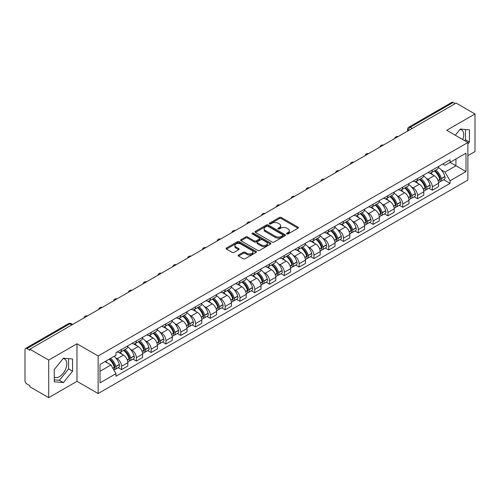 <?xml version="1.0" encoding="UTF-8"?>
<svg xmlns="http://www.w3.org/2000/svg" width="500" height="500" viewBox="0 0 500 500"><rect width="100%" height="100%" fill="white"/><g stroke="black" fill="none" stroke-linecap="round" stroke-linejoin="round"><path stroke-width="0.75" d="M286.831 233.925A0.919 0.531 0 0 0 288.137 233.925L298.025 228.212A1.319 0.762 0 0 0 298.412 227.675A1.319 0.762 0 0 0 298.025 227.138L281.269 217.463A1.319 0.762 0 0 0 279.406 217.463L269.513 223.175A0.919 0.531 0 0 0 269.244 223.55A0.919 0.531 0 0 0 269.513 223.925A0.919 0.531 0 0 0 270.819 223.925L272.094 223.188A4.213 2.431 0 0 1 278.056 223.188L279.45 223.994A4.213 2.431 0 0 1 280.688 225.712A4.213 2.431 0 0 1 279.45 227.438L278.175 228.175A0.919 0.531 0 0 0 277.9 228.55A0.919 0.531 0 0 0 278.175 228.925A0.919 0.531 0 0 0 279.475 228.925L280.756 228.188A4.213 2.431 0 0 1 286.712 228.188L288.113 228.994A4.213 2.431 0 0 1 289.344 230.712A4.213 2.431 0 0 1 288.113 232.438L286.831 233.175A0.919 0.531 0 0 0 286.562 233.55A0.919 0.531 0 0 0 286.831 233.925L286.831 233.175M460 129.412A10.462 6.044 -60 0 1 461.544 129.887A10.462 6.044 -60 0 1 462.719 139.525M63.119 358.55A10.462 6.044 -60 0 1 64.662 359.025A10.462 6.044 -60 0 1 66.269 367.406A10.462 6.044 -60 0 1 59.431 376.631A10.462 6.044 -60 0 1 54.262 377.181M238.531 254.988A1.319 0.762 0 0 0 238.144 255.525A1.319 0.762 0 0 0 238.531 256.062L243.231 258.775A1.319 0.762 0 0 0 245.094 258.775L256.081 252.431A1.319 0.762 0 0 0 256.469 251.894A1.319 0.762 0 0 0 256.081 251.356L239.325 241.681A1.319 0.762 0 0 0 237.463 241.681L226.475 248.025A1.319 0.762 0 0 0 226.088 248.562A1.319 0.762 0 0 0 226.475 249.1L232.156 252.375A1.319 0.762 0 0 0 234.013 252.375L238.719 249.662A1.319 0.762 0 0 0 239.1 249.125A1.319 0.762 0 0 0 238.719 248.588L235.9 246.962A3.525 2.031 0 0 1 234.869 245.525A3.525 2.031 0 0 1 237.044 243.644A3.525 2.031 0 0 1 240.881 244.088L251.912 250.456A3.525 2.031 0 0 1 252.95 251.894A3.525 2.031 0 0 1 250.775 253.775A3.525 2.031 0 0 1 246.931 253.331L245.094 252.269A1.319 0.762 0 0 0 243.231 252.269L238.531 254.988L238.531 256.062M98.138 355.981L76.981 343.769L48.712 360.087L29.838 349.194L456.125 103.075L475 113.975L446.731 130.294L467.887 142.506L98.138 355.981L98.138 393.55L467.887 180.075L467.887 142.506M272.188 242.056A1.319 0.762 0 0 0 274.05 242.056L285.038 235.712A1.319 0.762 0 0 0 285.425 235.175A1.319 0.762 0 0 0 285.038 234.638L268.281 224.963A1.319 0.762 0 0 0 266.419 224.963L255.431 231.306A1.319 0.762 0 0 0 255.044 231.844A1.319 0.762 0 0 0 255.431 232.381L272.188 242.056M252.587 234.125A0.919 0.531 0 0 1 253.519 234.256L253.519 233.162L270.562 243A1.319 0.762 0 0 1 270.944 243.538A1.319 0.762 0 0 1 270.562 244.075L259.575 250.419A1.319 0.762 0 0 1 257.712 250.419L240.95 240.738L240.95 239.662A1.319 0.762 0 0 0 240.569 240.2A1.319 0.762 0 0 0 240.95 240.738M240.95 239.662L245.656 236.95A1.319 0.762 0 0 1 247.519 236.95L254.312 240.875A1.319 0.762 0 0 0 256.175 240.875L259.294 239.075A1.319 0.762 0 0 0 259.681 238.538A1.319 0.762 0 0 0 259.294 238L252.219 233.912A0.919 0.531 0 0 1 251.95 233.538A0.919 0.531 0 0 1 252.519 233.044A0.919 0.531 0 0 1 253.519 233.162M48.712 360.087L48.712 397.656L29.838 386.763L29.838 385.662L26.9 383.969A2.681 1.55 -120 0 1 25 380.681L25 349.681A2.681 1.55 -120 0 1 25.556 348.456L68.525 323.65A2.681 1.55 60 0 1 69.869 323.781L26.9 348.587A2.681 1.55 -120 0 0 25.556 348.456M467.887 155.65L475 151.544L475 113.975M48.712 397.656L76.981 381.337L98.138 393.55M29.838 349.194L29.838 350.288L26.9 348.587M412.206 128.431L410.213 127.281A2.681 1.55 60 0 0 408.869 127.15L451.844 102.344A2.681 1.55 60 0 1 453.181 102.475L410.213 127.281A2.681 1.55 120 0 0 408.319 130.569L408.319 130.681M455.175 103.625L453.181 102.475M432.312 170.056A6.169 3.562 60 0 1 431.037 172.825L437.3 169.213A6.169 3.562 -120 0 0 438.575 166.438M426.375 178.4L427.95 179.312A6.169 3.562 60 0 1 432.312 186.869L438.575 183.256A6.169 3.562 -120 0 0 434.212 175.694L429.731 173.106M438.575 183.256L438.575 186.594L432.312 190.206L428.919 188.25M431.037 172.825A6.169 3.562 60 0 1 428 172.544M432.312 186.869L432.312 190.206M417.519 178.6A6.169 3.562 60 0 1 416.238 181.369L422.5 177.756A6.169 3.562 -120 0 0 423.775 174.981M414.119 196.794L417.519 198.75L423.775 195.138L423.775 191.794A6.169 3.562 -120 0 0 419.412 184.237L414.931 181.65M416.238 181.369A6.169 3.562 60 0 1 413.2 181.088M411.575 186.944L413.156 187.856A6.169 3.562 60 0 1 417.519 195.413L417.519 198.75M402.719 187.144A6.169 3.562 60 0 1 401.444 189.913L407.7 186.3A6.169 3.562 -120 0 0 408.981 183.525M399.325 205.338L402.719 207.294L408.981 203.681L408.981 200.338A6.169 3.562 -120 0 0 404.619 192.781L400.138 190.194M401.444 189.913A6.169 3.562 60 0 1 398.406 189.631M396.775 195.487L398.356 196.394A6.169 3.562 60 0 1 402.719 203.956L402.719 207.294M387.919 195.688A6.169 3.562 60 0 1 386.644 198.456L392.906 194.838A6.169 3.562 -120 0 0 394.181 192.069M384.525 213.881L387.919 215.837L394.181 212.225L394.181 208.881A6.169 3.562 -120 0 0 389.819 201.325L385.337 198.738M386.644 198.456A6.169 3.562 60 0 1 383.606 198.175M381.981 204.031L383.556 204.938A6.169 3.562 60 0 1 387.919 212.5L387.919 215.837M373.125 204.225A6.169 3.562 60 0 1 371.844 207L378.106 203.381A6.169 3.562 -120 0 0 379.381 200.613M369.731 222.419L373.125 224.381L379.387 220.769L379.387 217.425A6.169 3.562 -120 0 0 375.019 209.869L370.538 207.281M371.844 207A6.169 3.562 60 0 1 368.806 206.719M367.181 212.575L368.762 213.481A6.169 3.562 60 0 1 373.125 221.044L373.125 224.381M358.325 212.769A6.169 3.562 60 0 1 357.05 215.544L363.306 211.925A6.169 3.562 -120 0 0 364.588 209.156M354.931 230.963L358.325 232.925L364.588 229.312L364.588 225.969A6.169 3.562 -120 0 0 360.225 218.412L355.744 215.825M357.05 215.544A6.169 3.562 60 0 1 354.012 215.263M352.388 221.112L353.963 222.025A6.169 3.562 60 0 1 358.325 229.587L358.325 232.925M343.531 221.312A6.169 3.562 60 0 1 342.25 224.088L348.512 220.469A6.169 3.562 -120 0 0 349.787 217.7M340.131 239.506L343.531 241.469L349.787 237.856L349.787 234.513A6.169 3.562 -120 0 0 345.425 226.956L340.944 224.369M342.25 224.088A6.169 3.562 60 0 1 339.212 223.806M337.587 229.656L339.162 230.569A6.169 3.562 60 0 1 343.531 238.125L343.531 241.469M328.731 229.856A6.169 3.562 60 0 1 327.45 232.631L333.713 229.013A6.169 3.562 -120 0 0 334.994 226.244M325.337 248.05L328.731 250.012L334.994 246.4L334.994 243.056A6.169 3.562 -120 0 0 330.631 235.5L326.15 232.913M327.45 232.631A6.169 3.562 60 0 1 324.412 232.35M322.788 238.2L324.369 239.112A6.169 3.562 60 0 1 328.731 246.669L328.731 250.012M313.931 238.4A6.169 3.562 60 0 1 312.656 241.169L318.919 237.556A6.169 3.562 -120 0 0 320.194 234.788M310.538 256.594L313.931 258.556L320.194 254.944L320.194 251.6A6.169 3.562 -120 0 0 315.831 244.044L311.35 241.456M312.656 241.169A6.169 3.562 60 0 1 309.619 240.894M307.994 246.744L309.569 247.656A6.169 3.562 60 0 1 313.931 255.212L313.931 258.556M299.137 246.944A6.169 3.562 60 0 1 297.856 249.713L304.119 246.1A6.169 3.562 -120 0 0 305.394 243.331M295.744 265.138L299.137 267.1L305.394 263.481L305.394 260.144A6.169 3.562 -120 0 0 301.031 252.587L296.55 250M297.856 249.713A6.169 3.562 60 0 1 294.819 249.438M293.194 255.287L294.775 256.2A6.169 3.562 60 0 1 299.137 263.756L299.137 267.1M284.337 255.487A6.169 3.562 60 0 1 283.062 258.256L289.319 254.644A6.169 3.562 -120 0 0 290.6 251.875M280.944 273.681L284.337 275.644L290.6 272.025L290.6 268.688A6.169 3.562 -120 0 0 286.238 261.131L281.756 258.544M283.062 258.256A6.169 3.562 60 0 1 280.025 257.981M278.394 263.831L279.975 264.744A6.169 3.562 60 0 1 284.337 272.3L284.337 275.644M269.538 264.031A6.169 3.562 60 0 1 268.263 266.8L274.525 263.188A6.169 3.562 -120 0 0 275.8 260.419M266.144 282.225L269.538 284.188L275.8 280.569L275.8 277.231A6.169 3.562 -120 0 0 271.438 269.675L266.956 267.087M268.263 266.8A6.169 3.562 60 0 1 265.225 266.525M263.6 272.375L265.175 273.288A6.169 3.562 60 0 1 269.538 280.844L269.538 284.188M254.744 272.575A6.169 3.562 60 0 1 253.463 275.344L259.725 271.731A6.169 3.562 -120 0 0 261 268.962M251.35 290.769L254.744 292.731L261.006 289.113L261.006 285.775A6.169 3.562 -120 0 0 256.637 278.219L252.156 275.631M253.463 275.344A6.169 3.562 60 0 1 250.425 275.069M248.8 280.919L250.381 281.831A6.169 3.562 60 0 1 254.744 289.387L254.744 292.731M239.944 281.119A6.169 3.562 60 0 1 238.669 283.888L244.925 280.275A6.169 3.562 -120 0 0 246.206 277.506M236.55 299.312L239.944 301.269L246.206 297.656L246.206 294.319A6.169 3.562 -120 0 0 241.844 286.756L237.362 284.175M238.669 283.888A6.169 3.562 60 0 1 235.631 283.612M234.006 289.462L235.581 290.375A6.169 3.562 60 0 1 239.944 297.931L239.944 301.269M225.15 289.662A6.169 3.562 60 0 1 223.869 292.431L230.131 288.819A6.169 3.562 -120 0 0 231.406 286.05M221.75 307.856L225.15 309.812L231.406 306.2L231.406 302.863A6.169 3.562 -120 0 0 227.044 295.3L222.562 292.712M223.869 292.431A6.169 3.562 60 0 1 220.831 292.15M219.206 298.006L220.781 298.919A6.169 3.562 60 0 1 225.15 306.475L225.15 309.812M210.35 298.206A6.169 3.562 60 0 1 209.075 300.975L215.331 297.362A6.169 3.562 -120 0 0 216.612 294.587M206.956 316.4L210.35 318.356L216.612 314.744L216.612 311.406A6.169 3.562 -120 0 0 212.25 303.844L207.769 301.256M209.075 300.975A6.169 3.562 60 0 1 206.031 300.694M204.406 306.55L205.987 307.462A6.169 3.562 60 0 1 210.35 315.019L210.35 318.356M195.55 306.75A6.169 3.562 60 0 1 194.275 309.519L200.538 305.906A6.169 3.562 -120 0 0 201.812 303.131M192.156 324.944L195.55 326.9L201.812 323.288L201.812 319.944A6.169 3.562 -120 0 0 197.45 312.387L192.969 309.8M194.275 309.519A6.169 3.562 60 0 1 191.238 309.237M189.613 315.094L191.188 316.006A6.169 3.562 60 0 1 195.55 323.562L195.55 326.9M180.756 315.294A6.169 3.562 60 0 1 179.475 318.062L185.738 314.45A6.169 3.562 -120 0 0 187.013 311.675M177.362 333.488L180.756 335.444L187.013 331.831L187.013 328.488A6.169 3.562 -120 0 0 182.65 320.931L178.169 318.344M179.475 318.062A6.169 3.562 60 0 1 176.438 317.781M174.812 323.638L176.394 324.544A6.169 3.562 60 0 1 180.756 332.106L180.756 335.444M165.956 323.837A6.169 3.562 60 0 1 164.681 326.606L170.938 322.987A6.169 3.562 -120 0 0 172.219 320.219M162.562 342.031L165.956 343.988L172.219 340.375L172.219 337.031A6.169 3.562 -120 0 0 167.856 329.475L163.375 326.887M164.681 326.606A6.169 3.562 60 0 1 161.644 326.325M160.012 332.181L161.594 333.088A6.169 3.562 60 0 1 165.956 340.65L165.956 343.988M151.156 332.381A6.169 3.562 60 0 1 149.881 335.15L156.144 331.531A6.169 3.562 -120 0 0 157.419 328.762M147.762 350.569L151.156 352.531L157.419 348.919L157.419 345.575A6.169 3.562 -120 0 0 153.056 338.019L148.575 335.431M149.881 335.15A6.169 3.562 60 0 1 146.844 334.869M145.219 340.725L146.794 341.631A6.169 3.562 60 0 1 151.156 349.194L151.156 352.531M136.363 340.919A6.169 3.562 60 0 1 135.081 343.694L141.344 340.075A6.169 3.562 -120 0 0 142.625 337.306M132.969 359.113L136.363 361.075L142.625 357.463L142.625 354.119A6.169 3.562 -120 0 0 138.256 346.562L133.775 343.975M135.081 343.694A6.169 3.562 60 0 1 132.044 343.413M130.419 349.263L132 350.175A6.169 3.562 60 0 1 136.363 357.738L136.363 361.075M121.562 349.462A6.169 3.562 60 0 1 120.288 352.238L126.544 348.619A6.169 3.562 -120 0 0 127.825 345.85M118.169 367.656L121.562 369.619L127.825 366.006L127.825 362.663A6.169 3.562 -120 0 0 123.462 355.106L118.981 352.519M120.288 352.238A6.169 3.562 60 0 1 117.25 351.956M115.625 357.806L117.2 358.719A6.169 3.562 60 0 1 121.562 366.275L121.562 369.619M442.794 164.006L445.025 165.287L465.988 153.188L455.931 158.994L455.931 165.781L445.025 172.081L441.169 169.856M100.031 371.262L110.938 364.963L115.969 373.669L100.031 382.869L100.031 364.469L115.969 355.269L115.969 352.694L450.05 159.812L450.05 162.387L465.988 171.588L450.05 180.787L445.025 172.081M465.988 153.188L465.988 171.588M115.969 373.669L115.969 376.244L450.05 183.363L450.05 180.787M467.887 144.012L469.45 142.069L469.45 129.863L460.3 129.044L455.312 135.25M76.981 343.769L76.981 381.337M54.262 381.775L63.419 382.587L72.569 371.2L72.569 359L63.419 358.181L54.262 369.569L54.262 381.775M110.938 364.963L105.056 361.569M443.719 179.706L450.05 183.363M464.731 140.688L465.469 139.769L465.469 129.506M465.469 139.769L469.45 142.069M54.262 379.831L59.431 380.288L68.587 368.9L68.587 358.644M59.431 380.288L63.419 382.587M68.587 368.9L72.569 371.2M287.2 234.056L288.113 233.531A4.213 2.431 0 0 0 289.344 231.812L289.344 230.712M280.688 225.712L280.688 226.812A4.213 2.431 0 0 1 279.45 228.531L278.538 229.056M298.012 228.225L281.269 218.556A1.319 0.762 0 0 0 279.406 218.556L269.881 224.056M285.038 234.638L285.038 235.712L268.281 226.056A1.319 0.762 0 0 0 266.419 226.056L255.45 232.394M282.712 235.55A0.919 0.531 0 0 0 282.981 235.175A0.919 0.531 0 0 0 282.712 234.8L268 226.306A0.919 0.531 0 0 0 266.694 226.306L265.344 227.087A4.213 2.431 0 0 0 264.113 228.806A4.213 2.431 0 0 0 265.344 230.525L275.4 236.331A4.213 2.431 0 0 0 281.363 236.331L282.712 235.55L282.712 236.65A0.919 0.531 0 0 0 282.981 236.269L282.981 235.175M264.113 228.806L264.113 229.9A4.213 2.431 0 0 0 265.344 231.619L265.344 230.525M282.712 236.65L281.363 237.425A4.213 2.431 0 0 1 275.4 237.425L265.344 231.619M240.969 240.75L245.656 238.044L245.656 236.95M259.681 238.538L259.681 239.631A1.319 0.762 0 0 1 259.294 240.169L256.175 241.969A1.319 0.762 0 0 1 254.312 241.969L247.519 238.044A1.319 0.762 0 0 0 245.656 238.044M253.519 234.256L270.544 244.081M261.369 244.944A3.525 2.031 0 0 0 265.206 245.387A3.525 2.031 0 0 0 267.381 243.506A3.525 2.031 0 0 0 266.35 242.069L262.462 239.825A1.319 0.762 0 0 0 260.6 239.825L257.481 241.625A1.319 0.762 0 0 0 257.094 242.162A1.319 0.762 0 0 0 257.481 242.7L261.369 244.944L261.369 246.044A3.525 2.031 0 0 0 265.206 246.481A3.525 2.031 0 0 0 267.381 244.606L267.381 243.506M257.094 242.162L257.094 243.263A1.319 0.762 0 0 0 257.481 243.8L257.481 242.7M261.369 246.044L257.481 243.8M252.95 251.894L252.95 252.987A3.525 2.031 0 0 1 250.775 254.869A3.525 2.031 0 0 1 246.931 254.425L245.094 253.369A1.319 0.762 0 0 0 243.231 253.369L238.55 256.069M234.869 245.525L234.869 246.619A3.525 2.031 0 0 0 235.9 248.056L235.9 246.962M238.7 249.675L235.9 248.056M256.062 252.444L239.325 242.775A1.319 0.762 0 0 0 237.463 242.775L226.494 249.106M434.644 170.744A8.45 4.881 60 0 1 434.688 170.769A8.45 4.881 60 0 1 440.244 178.35L440.294 178.525A1.644 0.95 60 0 1 440.037 179.819A1.644 0.95 60 0 1 440 179.838M434.275 170.956A10.194 5.888 60 0 1 439.875 179.369L439.925 179.544A3.388 1.956 60 0 1 439.394 182.2L438.55 182.688M439.969 181.456A3.388 1.956 -120 0 0 440.906 181.325A3.388 1.956 -120 0 0 441.444 178.669L441.394 178.494A10.194 5.888 -120 0 0 435.794 170.081M438.45 167.525A10.194 5.888 60 0 1 444.856 176.494L444.906 176.669A3.388 1.956 60 0 1 444.369 179.325L440.906 181.325M430.794 172.944A10.194 5.888 60 0 1 432.925 174.95M437.881 174.969L439.181 175.719M419.844 179.288A8.45 4.881 60 0 1 419.888 179.312A8.45 4.881 60 0 1 425.45 186.894L425.5 187.069A1.644 0.95 60 0 1 425.238 188.356A1.644 0.95 60 0 1 425.2 188.381M419.475 179.5A10.194 5.888 60 0 1 425.081 187.913L425.131 188.088A3.388 1.956 60 0 1 424.594 190.744L423.75 191.231M425.175 189.994A3.388 1.956 -120 0 0 426.112 189.869A3.388 1.956 -120 0 0 426.644 187.213L426.594 187.037A10.194 5.888 -120 0 0 420.994 178.625M423.65 176.069A10.194 5.888 60 0 1 430.056 185.037L430.106 185.212A3.388 1.956 60 0 1 429.575 187.869L426.112 189.869M416 181.488A10.194 5.888 60 0 1 418.125 183.494M423.088 183.512L424.387 184.262M405.05 187.831A8.45 4.881 60 0 1 405.094 187.856A8.45 4.881 60 0 1 410.65 195.438L410.7 195.613A1.644 0.95 60 0 1 410.444 196.9A1.644 0.95 60 0 1 410.406 196.925M404.681 188.044A10.194 5.888 60 0 1 410.281 196.456L410.331 196.631A3.388 1.956 60 0 1 409.794 199.288L408.956 199.775M410.375 198.538A3.388 1.956 -120 0 0 411.312 198.412A3.388 1.956 -120 0 0 411.85 195.756L411.8 195.581A10.194 5.888 -120 0 0 406.194 187.169M408.85 184.613A10.194 5.888 60 0 1 415.262 193.581L415.312 193.756A3.388 1.956 60 0 1 414.775 196.412L411.312 198.412M401.2 190.031A10.194 5.888 60 0 1 403.331 192.037M408.288 192.056L409.588 192.806M390.25 196.375A8.45 4.881 60 0 1 390.294 196.394A8.45 4.881 60 0 1 395.856 203.981L395.906 204.156A1.644 0.95 60 0 1 395.644 205.444A1.644 0.95 60 0 1 395.606 205.463M389.881 196.588A10.194 5.888 60 0 1 395.481 205L395.531 205.175A3.388 1.956 60 0 1 395 207.831L394.156 208.319M395.575 207.081A3.388 1.956 -120 0 0 396.519 206.956A3.388 1.956 -120 0 0 397.05 204.294L397 204.119A10.194 5.888 -120 0 0 391.4 195.712M394.056 193.156A10.194 5.888 60 0 1 400.462 202.125L400.513 202.3A3.388 1.956 60 0 1 399.981 204.956L396.519 206.956M386.406 198.575A10.194 5.888 60 0 1 388.531 200.581M393.488 200.6L394.787 201.35M375.45 204.919A8.45 4.881 60 0 1 375.494 204.938A8.45 4.881 60 0 1 381.056 212.525L381.106 212.7A1.644 0.95 60 0 1 380.844 213.988A1.644 0.95 60 0 1 380.806 214.006M375.081 205.131A10.194 5.888 60 0 1 380.688 213.544L380.737 213.719A3.388 1.956 60 0 1 380.2 216.375L379.356 216.863M380.781 215.625A3.388 1.956 -120 0 0 381.719 215.5A3.388 1.956 -120 0 0 382.256 212.838L382.206 212.662A10.194 5.888 -120 0 0 376.6 204.25M379.256 201.7A10.194 5.888 60 0 1 385.669 210.669L385.719 210.844A3.388 1.956 60 0 1 385.181 213.5L381.719 215.5M371.606 207.119A10.194 5.888 60 0 1 373.738 209.125M378.694 209.137L379.994 209.894M360.656 213.456A8.45 4.881 60 0 1 360.7 213.481A8.45 4.881 60 0 1 366.256 221.069L366.306 221.244A1.644 0.95 60 0 1 366.05 222.531A1.644 0.95 60 0 1 366.012 222.55M360.288 213.675A10.194 5.888 60 0 1 365.887 222.087L365.938 222.262A3.388 1.956 60 0 1 365.4 224.919L364.562 225.406M365.981 224.169A3.388 1.956 -120 0 0 366.919 224.044A3.388 1.956 -120 0 0 367.456 221.381L367.406 221.206A10.194 5.888 -120 0 0 361.806 212.794M364.456 210.238A10.194 5.888 60 0 1 370.869 219.206L370.919 219.387A3.388 1.956 60 0 1 370.381 222.044L366.919 224.044M356.806 215.662A10.194 5.888 60 0 1 358.938 217.669M363.894 217.681L365.194 218.431M345.856 222A8.45 4.881 60 0 1 345.9 222.025A8.45 4.881 60 0 1 351.463 229.613L351.512 229.788A1.644 0.95 60 0 1 351.25 231.075A1.644 0.95 60 0 1 351.213 231.094M345.487 222.219A10.194 5.888 60 0 1 351.087 230.625L351.138 230.8A3.388 1.956 60 0 1 350.606 233.463L349.762 233.95M351.188 232.712A3.388 1.956 -120 0 0 352.125 232.587A3.388 1.956 -120 0 0 352.656 229.925L352.606 229.75A10.194 5.888 -120 0 0 347.006 221.337M349.663 218.781A10.194 5.888 60 0 1 356.069 227.75L356.119 227.925A3.388 1.956 60 0 1 355.588 230.588L352.125 232.587M342.013 224.206A10.194 5.888 60 0 1 344.137 226.213M349.094 226.225L350.394 226.975M331.062 230.544A8.45 4.881 60 0 1 331.1 230.569A8.45 4.881 60 0 1 336.662 238.156L336.712 238.331A1.644 0.95 60 0 1 336.456 239.619A1.644 0.95 60 0 1 336.419 239.638M330.688 230.756A10.194 5.888 60 0 1 336.294 239.169L336.344 239.344A3.388 1.956 60 0 1 335.806 242.006L334.963 242.494M336.388 241.256A3.388 1.956 -120 0 0 337.325 241.131A3.388 1.956 -120 0 0 337.863 238.469L337.812 238.294A10.194 5.888 -120 0 0 332.206 229.881M334.862 227.325A10.194 5.888 60 0 1 341.275 236.294L341.325 236.469A3.388 1.956 60 0 1 340.788 239.131L337.325 241.131M327.212 232.744A10.194 5.888 60 0 1 329.344 234.756M334.3 234.769L335.6 235.519M316.262 239.088A8.45 4.881 60 0 1 316.306 239.112A8.45 4.881 60 0 1 321.863 246.7L321.912 246.875A1.644 0.95 60 0 1 321.656 248.162A1.644 0.95 60 0 1 321.619 248.181M315.894 239.3A10.194 5.888 60 0 1 321.494 247.712L321.544 247.887A3.388 1.956 60 0 1 321.012 250.55L320.169 251.038M321.587 249.8A3.388 1.956 -120 0 0 322.525 249.675A3.388 1.956 -120 0 0 323.062 247.013L323.013 246.838A10.194 5.888 -120 0 0 317.413 238.425M320.069 235.869A10.194 5.888 60 0 1 326.475 244.838L326.525 245.012A3.388 1.956 60 0 1 325.988 247.675L322.525 249.675M312.413 241.287A10.194 5.888 60 0 1 314.544 243.3M319.5 243.312L320.8 244.062M301.462 247.631A8.45 4.881 60 0 1 301.506 247.656A8.45 4.881 60 0 1 307.069 255.238L307.119 255.419A1.644 0.95 60 0 1 306.856 256.706A1.644 0.95 60 0 1 306.819 256.725M301.094 247.844A10.194 5.888 60 0 1 306.7 256.256L306.75 256.431A3.388 1.956 60 0 1 306.212 259.094L305.369 259.581M306.794 258.344A3.388 1.956 -120 0 0 307.731 258.219A3.388 1.956 -120 0 0 308.263 255.556L308.212 255.381A10.194 5.888 -120 0 0 302.613 246.969M305.269 244.412A10.194 5.888 60 0 1 311.675 253.381L311.725 253.556A3.388 1.956 60 0 1 311.194 256.219L307.731 258.219M297.619 249.831A10.194 5.888 60 0 1 299.744 251.844M304.706 251.856L306.006 252.606M286.669 256.175A8.45 4.881 60 0 1 286.712 256.2A8.45 4.881 60 0 1 292.269 263.781L292.319 263.956A1.644 0.95 60 0 1 292.062 265.25A1.644 0.95 60 0 1 292.025 265.269M286.3 256.388A10.194 5.888 60 0 1 291.9 264.8L291.95 264.975A3.388 1.956 60 0 1 291.413 267.638L290.575 268.125M291.994 266.887A3.388 1.956 -120 0 0 292.931 266.762A3.388 1.956 -120 0 0 293.469 264.1L293.419 263.925A10.194 5.888 -120 0 0 287.812 255.512M290.469 252.956A10.194 5.888 60 0 1 296.881 261.925L296.931 262.1A3.388 1.956 60 0 1 296.394 264.762L292.931 266.762M282.819 258.375A10.194 5.888 60 0 1 284.95 260.387M289.906 260.4L291.206 261.15M271.869 264.719A8.45 4.881 60 0 1 271.913 264.744A8.45 4.881 60 0 1 277.475 272.325L277.525 272.5A1.644 0.95 60 0 1 277.262 273.794A1.644 0.95 60 0 1 277.225 273.812M271.5 264.931A10.194 5.888 60 0 1 277.1 273.344L277.15 273.519A3.388 1.956 60 0 1 276.619 276.181L275.775 276.663M277.194 275.431A3.388 1.956 -120 0 0 278.137 275.3A3.388 1.956 -120 0 0 278.669 272.644L278.619 272.469A10.194 5.888 -120 0 0 273.019 264.056M275.675 261.5A10.194 5.888 60 0 1 282.081 270.469L282.131 270.644A3.388 1.956 60 0 1 281.6 273.306L278.137 275.3M268.025 266.919A10.194 5.888 60 0 1 270.15 268.931M275.106 268.944L276.406 269.694M257.069 273.263A8.45 4.881 60 0 1 257.113 273.288A8.45 4.881 60 0 1 262.675 280.869L262.725 281.044A1.644 0.95 60 0 1 262.462 282.337A1.644 0.95 60 0 1 262.431 282.356M256.7 273.475A10.194 5.888 60 0 1 262.306 281.887L262.356 282.062A3.388 1.956 60 0 1 261.819 284.725L260.975 285.206M262.4 283.975A3.388 1.956 -120 0 0 263.337 283.844A3.388 1.956 -120 0 0 263.875 281.188L263.825 281.012A10.194 5.888 -120 0 0 258.219 272.6M260.875 270.044A10.194 5.888 60 0 1 267.288 279.012L267.337 279.188A3.388 1.956 60 0 1 266.8 281.85L263.337 283.844M253.225 275.462A10.194 5.888 60 0 1 255.356 277.475M260.312 277.488L261.613 278.238M242.275 281.806A8.45 4.881 60 0 1 242.319 281.831A8.45 4.881 60 0 1 247.875 289.413L247.925 289.587A1.644 0.95 60 0 1 247.669 290.881A1.644 0.95 60 0 1 247.631 290.9M241.906 282.019A10.194 5.888 60 0 1 247.506 290.431L247.556 290.606A3.388 1.956 60 0 1 247.025 293.269L246.181 293.75M247.6 292.519A3.388 1.956 -120 0 0 248.538 292.387A3.388 1.956 -120 0 0 249.075 289.731L249.025 289.556A10.194 5.888 -120 0 0 243.425 281.144M246.075 278.587A10.194 5.888 60 0 1 252.488 287.556L252.537 287.731A3.388 1.956 60 0 1 252 290.394L248.538 292.387M238.425 284.006A10.194 5.888 60 0 1 240.556 286.019M245.512 286.031L246.812 286.781M227.475 290.35A8.45 4.881 60 0 1 227.519 290.375A8.45 4.881 60 0 1 233.081 297.956L233.131 298.131A1.644 0.95 60 0 1 232.869 299.425A1.644 0.95 60 0 1 232.831 299.444M227.106 290.562A10.194 5.888 60 0 1 232.712 298.975L232.763 299.15A3.388 1.956 60 0 1 232.225 301.806L231.381 302.294M232.806 301.062A3.388 1.956 -120 0 0 233.744 300.931A3.388 1.956 -120 0 0 234.275 298.275L234.225 298.1A10.194 5.888 -120 0 0 228.625 289.688M231.281 287.131A10.194 5.888 60 0 1 237.688 296.1L237.738 296.275A3.388 1.956 60 0 1 237.206 298.931L233.744 300.931M223.631 292.55A10.194 5.888 60 0 1 225.756 294.562M230.712 294.575L232.013 295.325M212.681 298.894A8.45 4.881 60 0 1 212.719 298.919A8.45 4.881 60 0 1 218.281 306.5L218.331 306.675A1.644 0.95 60 0 1 218.075 307.969A1.644 0.95 60 0 1 218.038 307.987M212.306 299.106A10.194 5.888 60 0 1 217.913 307.519L217.963 307.694A3.388 1.956 60 0 1 217.425 310.35L216.588 310.837M218.006 309.606A3.388 1.956 -120 0 0 218.944 309.475A3.388 1.956 -120 0 0 219.481 306.819L219.431 306.644A10.194 5.888 -120 0 0 213.825 298.231M216.481 295.675A10.194 5.888 60 0 1 222.894 304.644L222.944 304.819A3.388 1.956 60 0 1 222.406 307.475L218.944 309.475M208.831 301.094A10.194 5.888 60 0 1 210.963 303.106M215.919 303.119L217.219 303.869M197.881 307.438A8.45 4.881 60 0 1 197.925 307.462A8.45 4.881 60 0 1 203.487 315.044L203.531 315.219A1.644 0.95 60 0 1 203.275 316.512A1.644 0.95 60 0 1 203.238 316.531M197.512 307.65A10.194 5.888 60 0 1 203.113 316.062L203.162 316.238A3.388 1.956 60 0 1 202.631 318.894L201.788 319.381M203.206 318.15A3.388 1.956 -120 0 0 204.144 318.019A3.388 1.956 -120 0 0 204.681 315.363L204.631 315.188A10.194 5.888 -120 0 0 199.031 306.775M201.688 304.219A10.194 5.888 60 0 1 208.094 313.188L208.144 313.363A3.388 1.956 60 0 1 207.606 316.019L204.144 318.019M194.031 309.637A10.194 5.888 60 0 1 196.163 311.644M201.119 311.663L202.419 312.413M183.081 315.981A8.45 4.881 60 0 1 183.125 316.006A8.45 4.881 60 0 1 188.688 323.587L188.738 323.762A1.644 0.95 60 0 1 188.475 325.05A1.644 0.95 60 0 1 188.438 325.075M182.712 316.194A10.194 5.888 60 0 1 188.319 324.606L188.369 324.781A3.388 1.956 60 0 1 187.831 327.438L186.988 327.925M188.412 326.688A3.388 1.956 -120 0 0 189.35 326.562A3.388 1.956 -120 0 0 189.881 323.906L189.831 323.731A10.194 5.888 -120 0 0 184.231 315.319M186.887 312.762A10.194 5.888 60 0 1 193.294 321.731L193.344 321.906A3.388 1.956 60 0 1 192.812 324.562L189.35 326.562M179.237 318.181A10.194 5.888 60 0 1 181.363 320.188M186.325 320.206L187.625 320.956M168.287 324.525A8.45 4.881 60 0 1 168.331 324.55A8.45 4.881 60 0 1 173.888 332.131L173.938 332.306A1.644 0.95 60 0 1 173.681 333.594A1.644 0.95 60 0 1 173.644 333.619M167.919 324.738A10.194 5.888 60 0 1 173.519 333.15L173.569 333.325A3.388 1.956 60 0 1 173.031 335.981L172.194 336.469M173.612 335.231A3.388 1.956 -120 0 0 174.55 335.106A3.388 1.956 -120 0 0 175.087 332.444L175.037 332.269A10.194 5.888 -120 0 0 169.431 323.862M172.087 321.306A10.194 5.888 60 0 1 178.5 330.275L178.55 330.45A3.388 1.956 60 0 1 178.012 333.106L174.55 335.106M164.438 326.725A10.194 5.888 60 0 1 166.569 328.731M171.525 328.75L172.825 329.5M153.488 333.069A8.45 4.881 60 0 1 153.531 333.088A8.45 4.881 60 0 1 159.094 340.675L159.144 340.85A1.644 0.95 60 0 1 158.881 342.137A1.644 0.95 60 0 1 158.844 342.156M153.119 333.281A10.194 5.888 60 0 1 158.719 341.694L158.769 341.869A3.388 1.956 60 0 1 158.238 344.525L157.394 345.012M158.812 343.775A3.388 1.956 -120 0 0 159.756 343.65A3.388 1.956 -120 0 0 160.287 340.988L160.238 340.812A10.194 5.888 -120 0 0 154.637 332.4M157.294 329.85A10.194 5.888 60 0 1 163.7 338.819L163.75 338.994A3.388 1.956 60 0 1 163.219 341.65L159.756 343.65M149.644 335.269A10.194 5.888 60 0 1 151.769 337.275M156.725 337.294L158.025 338.044M138.688 341.606A8.45 4.881 60 0 1 138.731 341.631A8.45 4.881 60 0 1 144.294 349.219L144.344 349.394A1.644 0.95 60 0 1 144.081 350.681A1.644 0.95 60 0 1 144.05 350.7M138.319 341.825A10.194 5.888 60 0 1 143.925 350.238L143.975 350.412A3.388 1.956 60 0 1 143.438 353.069L142.594 353.556M144.019 352.319A3.388 1.956 -120 0 0 144.956 352.194A3.388 1.956 -120 0 0 145.494 349.531L145.444 349.356A10.194 5.888 -120 0 0 139.838 340.944M142.494 338.387A10.194 5.888 60 0 1 148.906 347.362L148.956 347.537A3.388 1.956 60 0 1 148.419 350.194L144.956 352.194M134.844 343.812A10.194 5.888 60 0 1 136.975 345.819M141.931 345.831L143.231 346.587M123.894 350.15A8.45 4.881 60 0 1 123.938 350.175A8.45 4.881 60 0 1 129.494 357.762L129.544 357.938A1.644 0.95 60 0 1 129.288 359.225A1.644 0.95 60 0 1 129.25 359.244M123.525 350.369A10.194 5.888 60 0 1 129.125 358.775L129.175 358.95A3.388 1.956 60 0 1 128.644 361.613L127.8 362.1M129.219 360.863A3.388 1.956 -120 0 0 130.156 360.737A3.388 1.956 -120 0 0 130.694 358.075L130.644 357.9A10.194 5.888 -120 0 0 125.044 349.487M127.694 346.931A10.194 5.888 60 0 1 134.106 355.9L134.156 356.075A3.388 1.956 60 0 1 133.619 358.738L130.156 360.737M120.044 352.356A10.194 5.888 60 0 1 122.175 354.363M127.131 354.375L128.431 355.125M109.55 358.975A8.45 4.881 60 0 1 114.7 366.306L114.75 366.481A1.644 0.95 60 0 1 114.488 367.769A1.644 0.95 60 0 1 114.45 367.788M109.119 359.225A10.194 5.888 60 0 1 114.331 367.319L114.381 367.494A3.388 1.956 60 0 1 113.912 370.112M114.425 369.406A3.388 1.956 -120 0 0 115.363 369.281A3.388 1.956 -120 0 0 115.894 366.619L115.844 366.444A10.194 5.888 -120 0 0 110.638 358.344M114.1 356.35A10.194 5.888 60 0 1 119.306 364.444L119.356 364.619A3.388 1.956 60 0 1 118.825 367.281L115.363 369.281M105.662 361.219A10.194 5.888 60 0 1 107.375 362.906M112.331 362.919L113.631 363.669M408.413 130.625L408.319 130.569A2.681 1.55 0 0 1 407.531 129.475L407.531 131.131M136.363 357.738L142.625 354.119M151.156 349.194L157.419 345.575M165.956 340.65L172.219 337.031M180.756 332.106L187.013 328.488M195.55 323.562L201.812 319.944M210.35 315.019L216.612 311.406M225.15 306.475L231.406 302.863M239.944 297.931L246.206 294.319M254.744 289.387L261.006 285.775M269.538 280.844L275.8 277.231M284.337 272.3L290.6 268.688M299.137 263.756L305.394 260.144M313.931 255.212L320.194 251.6M328.731 246.669L334.994 243.056M343.531 238.125L349.787 234.513M358.325 229.587L364.588 225.969M373.125 221.044L379.387 217.425M387.919 212.5L394.181 208.881M402.719 203.956L408.981 200.338M417.519 195.413L423.775 191.794M121.562 366.275L127.825 362.663M117.2 358.719L123.462 355.106M132 350.175L138.256 346.562M146.794 341.631L153.056 338.019M161.594 333.088L167.856 329.475M176.394 324.544L182.65 320.931M191.188 316.006L197.45 312.387M205.987 307.462L212.25 303.844M220.781 298.919L227.044 295.3M235.581 290.375L241.844 286.756M250.381 281.831L256.637 278.219M265.175 273.288L271.438 269.675M279.975 264.744L286.238 261.131M294.775 256.2L301.031 252.587M309.569 247.656L315.831 244.044M324.369 239.112L330.631 235.5M339.162 230.569L345.425 226.956M353.963 222.025L360.225 218.412M368.762 213.481L375.019 209.869M383.556 204.938L389.819 201.325M398.356 196.394L404.619 192.781M413.156 187.856L419.412 184.237M427.95 179.312L434.212 175.694M397.906 136.688A2.681 1.55 120 0 0 396.719 137.375M383.106 145.231A2.681 1.55 120 0 0 381.925 145.919M368.312 153.775A2.681 1.55 120 0 0 367.125 154.462M353.512 162.319A2.681 1.55 120 0 0 352.325 163.006M338.713 170.863A2.681 1.55 120 0 0 337.531 171.544M323.919 179.406A2.681 1.55 120 0 0 322.731 180.087M309.119 187.95A2.681 1.55 120 0 0 307.931 188.631M294.319 196.494A2.681 1.55 120 0 0 293.137 197.175M279.525 205.037A2.681 1.55 120 0 0 278.337 205.719M264.725 213.581A2.681 1.55 120 0 0 263.544 214.262M249.931 222.125A2.681 1.55 120 0 0 248.744 222.806M235.131 230.669A2.681 1.55 120 0 0 233.944 231.35M220.331 239.206A2.681 1.55 120 0 0 219.15 239.894M205.538 247.75A2.681 1.55 120 0 0 204.35 248.438M190.738 256.294A2.681 1.55 120 0 0 189.55 256.981M175.938 264.837A2.681 1.55 120 0 0 174.756 265.525M161.144 273.381A2.681 1.55 120 0 0 159.956 274.069M146.344 281.925A2.681 1.55 120 0 0 145.162 282.613M131.55 290.469A2.681 1.55 120 0 0 130.363 291.156M116.75 299.012A2.681 1.55 120 0 0 115.562 299.694M101.95 307.556A2.681 1.55 120 0 0 100.769 308.238M87.156 316.1A2.681 1.55 120 0 0 85.969 316.781M71.856 324.931L69.869 323.781A2.681 1.55 120 0 1 71.206 323.65A2.681 2.681 0 0 0 68.525 323.65M288.113 233.531L288.113 232.438M278.175 228.925L278.175 228.175M279.45 228.531L279.45 227.438M269.513 223.925L269.513 223.175M279.406 218.556L279.406 217.463M281.269 218.556L281.269 217.463M298.025 228.212L298.025 227.138M255.431 232.381L255.431 231.306M266.419 226.056L266.419 224.963M268.281 226.056L268.281 224.963M275.4 237.425L275.4 236.331M281.363 237.425L281.363 236.331M247.519 238.044L247.519 236.95M254.312 241.969L254.312 240.875M256.175 241.969L256.175 240.875M259.294 240.169L259.294 239.075M270.562 244.075L270.562 243M243.231 253.369L243.231 252.269M245.094 253.369L245.094 252.269M246.931 254.425L246.931 253.331M238.719 249.662L238.719 248.588M226.475 249.1L226.475 248.025M237.463 242.775L237.463 241.681M239.325 242.775L239.325 241.681M256.081 252.431L256.081 251.356M438.069 180.613L439.925 179.544M441.444 178.669L444.906 176.669M441.394 178.494L444.856 176.494M439.875 179.356L440.375 179.062M438.013 180.444L439.875 179.369M423.275 189.156L425.131 188.088M426.644 187.213L430.106 185.212M426.594 187.037L430.056 185.037M425.075 187.9L425.581 187.606M423.212 188.988L425.081 187.913M408.475 197.7L410.331 196.631M411.85 195.756L415.312 193.756M411.8 195.581L415.262 193.581M410.275 196.444L410.781 196.15M408.413 197.531L410.281 196.456M393.681 206.244L395.531 205.175M397.05 204.294L400.513 202.3M397 204.119L400.462 202.125M393.619 206.075L395.988 204.694M378.881 214.788L380.737 213.719M382.256 212.838L385.719 210.844M382.206 212.662L385.669 210.669M378.819 214.619L381.188 213.238M364.081 223.331L365.938 222.262M367.456 221.381L370.919 219.387M367.406 221.206L370.869 219.206M365.887 222.069L366.388 221.781M364.019 223.162L365.887 222.087M349.288 231.875L351.138 230.8M352.656 229.925L356.119 227.925M352.606 229.75L356.069 227.75M349.225 231.706L351.594 230.325M334.487 240.419L336.344 239.344M337.863 238.469L341.325 236.469M337.812 238.294L341.275 236.294M334.425 240.25L336.794 238.869M319.694 248.962L321.544 247.887M323.062 247.013L326.525 245.012M323.013 246.838L326.475 244.838M321.494 247.7L321.994 247.413M319.631 248.794L321.494 247.712M304.894 257.506L306.75 256.431M308.263 255.556L311.725 253.556M308.212 255.381L311.675 253.381M304.831 257.337L307.2 255.956M290.094 266.05L291.95 264.975M293.469 264.1L296.931 262.1M293.419 263.925L296.881 261.925M291.894 264.788L292.4 264.5M290.031 265.881L291.9 264.8M275.3 274.587L277.15 273.519M278.669 272.644L282.131 270.644M278.619 272.469L282.081 270.469M275.238 274.425L277.606 273.038M260.5 283.131L262.356 282.062M263.875 281.188L267.337 279.188M263.825 281.012L267.288 279.012M260.438 282.969L262.806 281.581M245.7 291.675L247.556 290.606M249.075 289.731L252.537 287.731M249.025 289.556L252.488 287.556M247.506 290.419L248.006 290.125M245.637 291.506L247.506 290.431M230.906 300.219L232.763 299.15M234.275 298.275L237.738 296.275M234.225 298.1L237.688 296.1M230.844 300.05L233.212 298.669M216.106 308.762L217.963 307.694M219.481 306.819L222.944 304.819M219.431 306.644L222.894 304.644M217.906 307.506L218.412 307.213M216.044 308.594L217.913 307.519M201.312 317.306L203.162 316.238M204.681 315.363L208.144 313.363M204.631 315.188L208.094 313.188M201.25 317.137L203.612 315.756M186.513 325.85L188.369 324.781M189.881 323.906L193.344 321.906M189.831 323.731L193.294 321.731M186.45 325.681L188.819 324.3M171.713 334.394L173.569 333.325M175.087 332.444L178.55 330.45M175.037 332.269L178.5 330.275M173.512 333.137L174.019 332.844M171.65 334.225L173.519 333.15M156.919 342.938L158.769 341.869M160.287 340.988L163.75 338.994M160.238 340.812L163.7 338.819M156.856 342.769L159.225 341.388M142.119 351.481L143.975 350.412M145.494 349.531L148.956 347.537M145.444 349.356L148.906 347.362M143.919 350.219L144.425 349.931M142.056 351.312L143.925 350.238M127.319 360.025L129.175 358.95M130.694 358.075L134.156 356.075M130.644 357.9L134.106 355.9M129.125 358.762L129.625 358.475M127.256 359.856L129.125 358.775M112.894 368.35L114.381 367.494M115.894 366.619L119.356 364.619M115.844 366.444L119.306 364.444M114.325 367.306L114.831 367.019M112.806 368.2L114.331 367.319M398.131 136.556A2.681 2.681 0 0 0 394.688 138.544M383.338 145.1A2.681 2.681 0 0 0 379.894 147.088M368.537 153.644A2.681 2.681 0 0 0 365.094 155.631M353.738 162.188A2.681 2.681 0 0 0 350.3 164.175M338.944 170.731A2.681 2.681 0 0 0 335.5 172.719M324.144 179.275A2.681 2.681 0 0 0 320.7 181.262M309.344 187.819A2.681 2.681 0 0 0 305.906 189.806M294.55 196.363A2.681 2.681 0 0 0 291.106 198.35M279.75 204.906A2.681 2.681 0 0 0 276.306 206.894M264.956 213.45A2.681 2.681 0 0 0 261.512 215.438M250.156 221.994A2.681 2.681 0 0 0 246.713 223.981M235.356 230.538A2.681 2.681 0 0 0 231.919 232.525M220.562 239.075A2.681 2.681 0 0 0 217.119 241.062M205.763 247.619A2.681 2.681 0 0 0 202.319 249.606M190.963 256.163A2.681 2.681 0 0 0 187.525 258.15M176.169 264.706A2.681 2.681 0 0 0 172.725 266.694M161.369 273.25A2.681 2.681 0 0 0 157.925 275.238M146.575 281.794A2.681 2.681 0 0 0 143.131 283.781M131.775 290.338A2.681 2.681 0 0 0 128.331 292.325M116.975 298.881A2.681 2.681 0 0 0 113.537 300.869M102.181 307.425A2.681 2.681 0 0 0 98.737 309.413M87.381 315.969A2.681 2.681 0 0 0 83.938 317.956M72.644 324.475L71.206 323.65M408.869 127.15A2.681 2.681 0 0 0 407.531 129.475"/></g></svg>
